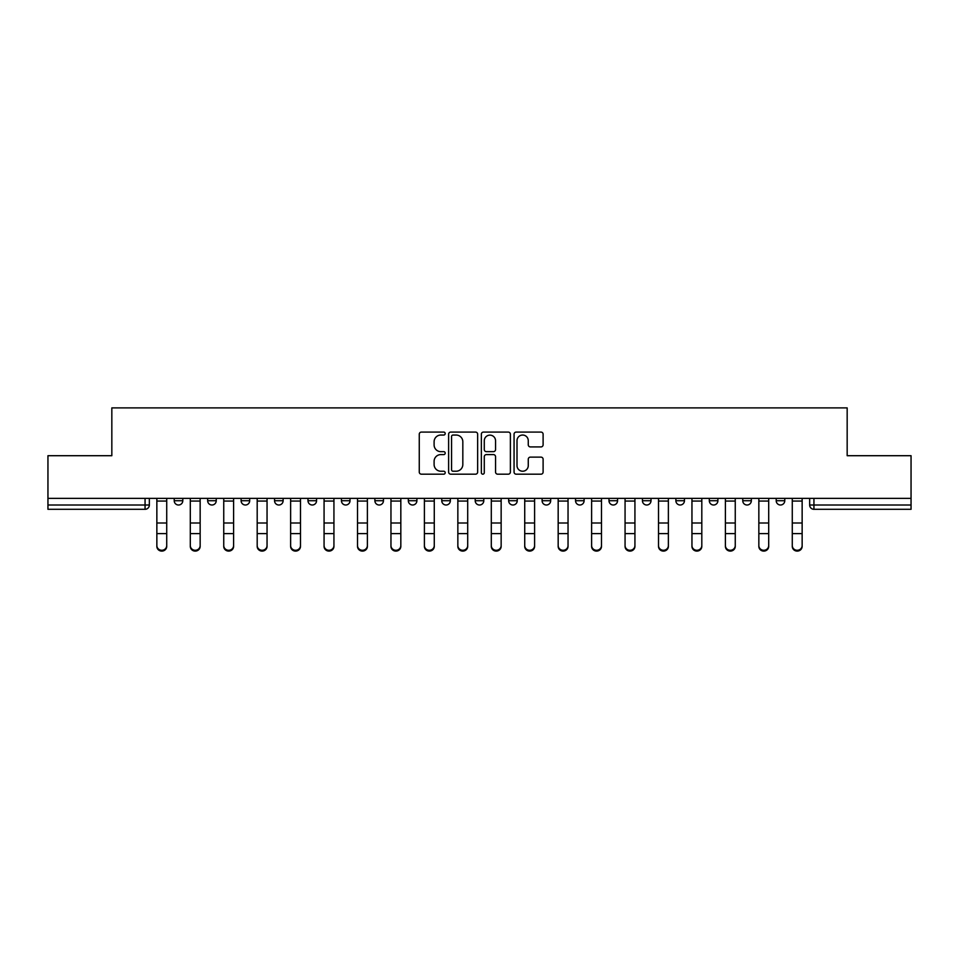 <?xml version="1.0" encoding="UTF-8"?>
<svg xmlns="http://www.w3.org/2000/svg" width="959" height="959" viewBox="0 0 959 959"><rect width="100%" height="100%" fill="white"/><g stroke="black" fill="none" stroke-linecap="round" stroke-linejoin="round"><path stroke-width="1.44" d="M445.204 433.564A1.474 1.474 0 0 0 443.729 432.089L421.373 432.089A2.11 2.11 0 0 0 419.263 434.187L419.263 472.068A2.11 2.11 0 0 0 421.373 474.178L443.729 474.178A1.474 1.474 0 0 0 445.204 472.703A1.474 1.474 0 0 0 443.729 471.229L440.828 471.229A6.737 6.737 0 0 1 434.103 464.492L434.103 461.339A6.737 6.737 0 0 1 440.828 454.602L443.729 454.602A1.474 1.474 0 0 0 445.204 453.127A1.474 1.474 0 0 0 443.729 451.653L440.828 451.653A6.737 6.737 0 0 1 434.103 444.928L434.103 441.763A6.737 6.737 0 0 1 440.828 435.038L443.729 435.038A1.474 1.474 0 0 0 445.204 433.564M542.099 498.368L542.099 500.718L550.67 500.718A4.292 4.292 0 0 1 546.39 505.009A4.292 4.292 0 0 1 542.099 500.718L542.099 498.368M441.763 498.368L441.763 500.718L450.346 500.718A4.292 4.292 0 0 1 446.055 505.009A4.292 4.292 0 0 1 441.763 500.718L441.763 498.368M374.885 498.368L374.885 500.718L383.456 500.718A4.292 4.292 0 0 1 379.165 505.009A4.292 4.292 0 0 1 374.885 500.718L374.885 498.368M341.44 498.368L341.44 500.718L350.011 500.718A4.292 4.292 0 0 1 345.731 505.009A4.292 4.292 0 0 1 341.44 500.718L341.44 498.368M274.55 498.368L274.55 500.718L283.121 500.718A4.292 4.292 0 0 1 278.841 505.009A4.292 4.292 0 0 1 274.55 500.718L274.55 498.368M540.996 446.918A2.11 2.11 0 0 0 543.106 444.82L543.106 434.187A2.11 2.11 0 0 0 540.996 432.089L516.17 432.089A2.11 2.11 0 0 0 514.06 434.187L514.06 472.068A2.11 2.11 0 0 0 516.17 474.178L540.996 474.178A2.11 2.11 0 0 0 543.106 472.068L543.106 459.229A2.11 2.11 0 0 0 540.996 457.131L530.375 457.131A2.11 2.11 0 0 0 528.265 459.229L528.265 465.594A5.634 5.634 0 0 1 522.643 471.229A5.634 5.634 0 0 1 517.009 465.594L517.009 440.661A5.634 5.634 0 0 1 522.643 435.038A5.634 5.634 0 0 1 528.265 440.661L528.265 444.82A2.11 2.11 0 0 0 530.375 446.918L540.996 446.918M47.95 498.368L47.95 455.705L111.831 455.705L111.831 407.899L847.169 407.899L847.169 455.705L911.05 455.705L911.05 498.368L47.95 498.368L47.95 505.009L149.352 505.009L149.352 498.368L149.352 505.009A4.292 4.292 0 0 1 145.061 509.301L47.95 509.301L47.95 505.009M477.654 434.187A2.11 2.11 0 0 0 475.556 432.089L450.718 432.089A2.11 2.11 0 0 0 448.62 434.187L448.62 472.068A2.11 2.11 0 0 0 450.718 474.178L475.556 474.178A2.11 2.11 0 0 0 477.654 472.068L477.654 434.187M483.444 432.089L508.282 432.089A2.11 2.11 0 0 1 510.38 434.187L510.38 472.068A2.11 2.11 0 0 1 508.282 474.178L497.649 474.178A2.11 2.11 0 0 1 495.551 472.068L495.551 456.712A2.11 2.11 0 0 0 493.441 454.602L486.393 454.602A2.11 2.11 0 0 0 484.283 456.712L484.283 472.703A1.474 1.474 0 0 1 482.809 474.178A1.474 1.474 0 0 1 481.346 472.703L481.346 434.187A2.11 2.11 0 0 1 483.444 432.089M809.648 498.368L809.648 505.009L911.05 505.009L911.05 509.301L813.939 509.301A4.292 4.292 0 0 1 809.648 505.009M911.05 498.368L911.05 505.009M784.774 500.718L784.774 498.368L784.774 500.718A4.292 4.292 0 0 1 780.494 505.009A4.292 4.292 0 0 1 776.203 500.718L784.774 500.718A4.292 4.292 0 0 1 780.494 505.009M776.203 498.368L776.203 500.718M751.341 498.368L751.341 500.718A4.292 4.292 0 0 1 747.049 505.009A4.292 4.292 0 0 1 742.757 500.718L751.341 500.718A4.292 4.292 0 0 1 747.049 505.009M742.757 498.368L742.757 500.718M717.895 498.368L717.895 500.718A4.292 4.292 0 0 1 713.604 505.009A4.292 4.292 0 0 1 709.312 500.718L717.895 500.718M709.312 498.368L709.312 500.718M684.45 498.368L684.45 500.718A4.292 4.292 0 0 1 680.159 505.009A4.292 4.292 0 0 1 675.879 500.718L684.45 500.718M675.879 498.368L675.879 500.718M651.005 498.368L651.005 500.718A4.292 4.292 0 0 1 646.714 505.009A4.292 4.292 0 0 1 642.434 500.718L651.005 500.718M642.434 498.368L642.434 500.718M617.56 498.368L617.56 500.718A4.292 4.292 0 0 1 613.269 505.009A4.292 4.292 0 0 1 608.989 500.718A4.292 4.292 0 0 0 613.269 505.009M608.989 498.368L608.989 500.718L617.56 500.718M584.115 498.368L584.115 500.718A4.292 4.292 0 0 1 579.835 505.009A4.292 4.292 0 0 1 575.544 500.718A4.292 4.292 0 0 0 579.835 505.009M575.544 498.368L575.544 500.718L584.115 500.718M550.67 498.368L550.67 500.718A4.292 4.292 0 0 1 546.39 505.009M517.237 498.368L517.237 500.718A4.292 4.292 0 0 1 512.945 505.009A4.292 4.292 0 0 1 508.654 500.718L517.237 500.718M508.654 498.368L508.654 500.718M483.792 498.368L483.792 500.718A4.292 4.292 0 0 1 479.5 505.009A4.292 4.292 0 0 1 475.208 500.718L483.792 500.718L483.792 498.368M475.208 498.368L475.208 500.718M450.346 498.368L450.346 500.718M416.901 498.368L416.901 500.718A4.292 4.292 0 0 1 412.61 505.009A4.292 4.292 0 0 1 408.33 500.718L416.901 500.718L416.901 498.368M408.33 498.368L408.33 500.718M383.456 498.368L383.456 500.718L383.456 498.368M350.011 500.718L350.011 498.368L350.011 500.718A4.292 4.292 0 0 1 345.731 505.009M316.566 498.368L316.566 500.718A4.292 4.292 0 0 1 312.286 505.009A4.292 4.292 0 0 1 307.995 500.718A4.292 4.292 0 0 0 312.286 505.009A4.292 4.292 0 0 0 316.566 500.718L316.566 498.368M307.995 498.368L307.995 500.718L316.566 500.718M283.121 498.368L283.121 500.718M249.688 498.368L249.688 500.718A4.292 4.292 0 0 1 245.396 505.009A4.292 4.292 0 0 1 241.105 500.718A4.292 4.292 0 0 0 245.396 505.009A4.292 4.292 0 0 0 249.688 500.718L241.105 500.718L241.105 498.368M207.659 498.368L207.659 500.718L216.243 500.718L216.243 498.368L216.243 500.718A4.292 4.292 0 0 1 211.951 505.009A4.292 4.292 0 0 1 207.659 500.718A4.292 4.292 0 0 0 211.951 505.009M174.226 498.368L174.226 500.718L182.797 500.718L182.797 498.368L182.797 500.718A4.292 4.292 0 0 1 178.506 505.009A4.292 4.292 0 0 1 174.226 500.718A4.292 4.292 0 0 0 178.506 505.009M453.044 435.038A1.474 1.474 0 0 0 451.569 436.513L451.569 469.754A1.474 1.474 0 0 0 453.044 471.229L456.088 471.229A6.737 6.737 0 0 0 462.825 464.492L462.825 441.763A6.737 6.737 0 0 0 456.088 435.038L453.044 435.038M495.551 440.768A5.634 5.634 0 0 0 489.917 435.134A5.634 5.634 0 0 0 484.283 440.768L484.283 449.555A2.11 2.11 0 0 0 486.393 451.653L493.441 451.653A2.11 2.11 0 0 0 495.551 449.555L495.551 440.768M156.856 546.39L156.856 545.563A4.927 4.711 0 0 0 161.783 550.274A4.927 4.711 0 0 0 166.722 545.563L166.722 546.39A4.927 4.711 180 0 1 161.783 551.101A4.927 4.711 180 0 1 156.856 546.39L156.856 534.451M156.856 498.368L156.856 545.563M166.722 498.368L166.722 545.563M190.302 546.39L190.302 545.563A4.927 4.711 0 0 0 195.228 550.274A4.927 4.711 0 0 0 200.155 545.563L200.155 546.39A4.927 4.711 180 0 1 195.228 551.101A4.927 4.711 180 0 1 190.302 546.39L190.302 534.451M223.747 546.39L223.747 545.563A4.927 4.711 0 0 0 228.674 550.274A4.927 4.711 0 0 0 233.6 545.563L233.6 546.39A4.927 4.711 180 0 1 228.674 551.101A4.927 4.711 180 0 1 223.747 546.39L223.747 534.451M190.302 498.368L190.302 545.563M200.155 498.368L200.155 545.563M223.747 498.368L223.747 545.563M233.6 498.368L233.6 545.563M257.192 546.39L257.192 545.563A4.927 4.711 0 0 0 262.119 550.274A4.927 4.711 0 0 0 267.046 545.563L267.046 546.39A4.927 4.711 180 0 1 262.119 551.101A4.927 4.711 180 0 1 257.192 546.39L257.192 534.451M290.625 546.39L290.625 545.563A4.927 4.711 0 0 0 295.564 550.274A4.927 4.711 0 0 0 300.491 545.563L300.491 546.39A4.927 4.711 180 0 1 295.564 551.101A4.927 4.711 180 0 1 290.625 546.39L290.625 534.451M324.07 546.39L324.07 545.563A4.927 4.711 0 0 0 329.009 550.274A4.927 4.711 0 0 0 333.936 545.563L333.936 546.39A4.927 4.711 180 0 1 329.009 551.101A4.927 4.711 180 0 1 324.07 546.39L324.07 534.451M257.192 498.368L257.192 545.563M267.046 498.368L267.046 545.563M290.625 498.368L290.625 545.563M300.491 498.368L300.491 545.563M324.07 498.368L324.07 545.563M333.936 498.368L333.936 545.563M357.515 546.39L357.515 545.563A4.927 4.711 0 0 0 362.442 550.274A4.927 4.711 0 0 0 367.381 545.563L367.381 546.39A4.927 4.711 180 0 1 362.442 551.101A4.927 4.711 180 0 1 357.515 546.39L357.515 534.451M357.515 498.368L357.515 545.563M367.381 498.368L367.381 545.563M390.96 546.39L390.96 545.563A4.927 4.711 0 0 0 395.887 550.274A4.927 4.711 0 0 0 400.826 545.563L400.826 546.39A4.927 4.711 180 0 1 395.887 551.101A4.927 4.711 180 0 1 390.96 546.39L390.96 534.451M390.96 498.368L390.96 545.563M400.826 498.368L400.826 545.563M424.405 546.39L424.405 545.563A4.927 4.711 0 0 0 429.332 550.274A4.927 4.711 0 0 0 434.271 545.563L434.271 546.39A4.927 4.711 180 0 1 429.332 551.101A4.927 4.711 180 0 1 424.405 546.39L424.405 534.451M424.405 498.368L424.405 545.563M434.271 498.368L434.271 545.563M457.851 546.39L457.851 545.563A4.927 4.711 0 0 0 462.777 550.274A4.927 4.711 0 0 0 467.704 545.563L467.704 546.39A4.927 4.711 180 0 1 462.777 551.101A4.927 4.711 180 0 1 457.851 546.39L457.851 534.451M457.851 498.368L457.851 545.563M467.704 498.368L467.704 545.563M491.296 546.39L491.296 545.563A4.927 4.711 0 0 0 496.223 550.274A4.927 4.711 0 0 0 501.149 545.563L501.149 546.39A4.927 4.711 180 0 1 496.223 551.101A4.927 4.711 180 0 1 491.296 546.39L491.296 534.451M491.296 498.368L491.296 545.563M501.149 498.368L501.149 545.563M524.729 546.39L524.729 545.563A4.927 4.711 0 0 0 529.668 550.274A4.927 4.711 0 0 0 534.595 545.563L534.595 546.39A4.927 4.711 180 0 1 529.668 551.101A4.927 4.711 180 0 1 524.729 546.39L524.729 534.451M524.729 498.368L524.729 545.563M534.595 498.368L534.595 545.563M558.174 546.39L558.174 545.563A4.927 4.711 0 0 0 563.113 550.274A4.927 4.711 0 0 0 568.04 545.563L568.04 546.39A4.927 4.711 180 0 1 563.113 551.101A4.927 4.711 180 0 1 558.174 546.39L558.174 534.451M558.174 498.368L558.174 545.563M568.04 498.368L568.04 545.563M591.619 546.39L591.619 545.563A4.927 4.711 0 0 0 596.558 550.274A4.927 4.711 0 0 0 601.485 545.563L601.485 546.39A4.927 4.711 180 0 1 596.558 551.101A4.927 4.711 180 0 1 591.619 546.39L591.619 534.451M591.619 498.368L591.619 545.563M601.485 498.368L601.485 545.563M625.064 546.39L625.064 545.563A4.927 4.711 0 0 0 629.991 550.274A4.927 4.711 0 0 0 634.93 545.563L634.93 546.39A4.927 4.711 180 0 1 629.991 551.101A4.927 4.711 180 0 1 625.064 546.39L625.064 534.451M625.064 498.368L625.064 545.563M634.93 498.368L634.93 545.563M658.509 546.39L658.509 545.563A4.927 4.711 0 0 0 663.436 550.274A4.927 4.711 0 0 0 668.375 545.563L668.375 546.39A4.927 4.711 180 0 1 663.436 551.101A4.927 4.711 180 0 1 658.509 546.39L658.509 534.451M658.509 498.368L658.509 545.563M668.375 498.368L668.375 545.563M691.954 546.39L691.954 545.563A4.927 4.711 0 0 0 696.881 550.274A4.927 4.711 0 0 0 701.808 545.563L701.808 546.39A4.927 4.711 180 0 1 696.881 551.101A4.927 4.711 180 0 1 691.954 546.39L691.954 534.451M691.954 498.368L691.954 545.563M701.808 498.368L701.808 545.563M725.4 546.39L725.4 545.563A4.927 4.711 0 0 0 730.326 550.274A4.927 4.711 0 0 0 735.253 545.563L735.253 546.39A4.927 4.711 180 0 1 730.326 551.101A4.927 4.711 180 0 1 725.4 546.39L725.4 534.451M725.4 498.368L725.4 545.563M735.253 498.368L735.253 545.563M758.845 546.39L758.845 545.563A4.927 4.711 0 0 0 763.772 550.274A4.927 4.711 0 0 0 768.698 545.563L768.698 546.39A4.927 4.711 180 0 1 763.772 551.101A4.927 4.711 180 0 1 758.845 546.39L758.845 534.451M758.845 498.368L758.845 545.563M768.698 498.368L768.698 545.563M792.278 546.39L792.278 545.563A4.927 4.711 0 0 0 797.217 550.274A4.927 4.711 0 0 0 802.144 545.563L802.144 546.39A4.927 4.711 180 0 1 797.217 551.101A4.927 4.711 180 0 1 792.278 546.39L792.278 534.451M792.278 498.368L792.278 545.563M802.144 498.368L802.144 545.563M145.061 498.368L145.061 509.301M813.939 498.368L813.939 509.301M166.722 501.054L156.856 501.054M166.722 523.003L156.856 523.003M166.722 533.612L156.856 533.612M200.155 501.054L190.302 501.054M200.155 523.003L190.302 523.003M200.155 533.612L190.302 533.612M233.6 501.054L223.747 501.054M233.6 523.003L223.747 523.003M233.6 533.612L223.747 533.612M267.046 501.054L257.192 501.054M267.046 523.003L257.192 523.003M267.046 533.612L257.192 533.612M300.491 501.054L290.625 501.054M300.491 523.003L290.625 523.003M300.491 533.612L290.625 533.612M333.936 501.054L324.07 501.054M333.936 523.003L324.07 523.003M333.936 533.612L324.07 533.612M367.381 501.054L357.515 501.054M367.381 523.003L357.515 523.003M367.381 533.612L357.515 533.612M400.826 501.054L390.96 501.054M400.826 523.003L390.96 523.003M400.826 533.612L390.96 533.612M434.271 501.054L424.405 501.054M434.271 523.003L424.405 523.003M434.271 533.612L424.405 533.612M467.704 501.054L457.851 501.054M467.704 523.003L457.851 523.003M467.704 533.612L457.851 533.612M501.149 501.054L491.296 501.054M501.149 523.003L491.296 523.003M501.149 533.612L491.296 533.612M534.595 501.054L524.729 501.054M534.595 523.003L524.729 523.003M534.595 533.612L524.729 533.612M568.04 501.054L558.174 501.054M568.04 523.003L558.174 523.003M568.04 533.612L558.174 533.612M601.485 501.054L591.619 501.054M601.485 523.003L591.619 523.003M601.485 533.612L591.619 533.612M634.93 501.054L625.064 501.054M634.93 523.003L625.064 523.003M634.93 533.612L625.064 533.612M668.375 501.054L658.509 501.054M668.375 523.003L658.509 523.003M668.375 533.612L658.509 533.612M701.808 501.054L691.954 501.054M701.808 523.003L691.954 523.003M701.808 533.612L691.954 533.612M735.253 501.054L725.4 501.054M735.253 523.003L725.4 523.003M735.253 533.612L725.4 533.612M768.698 501.054L758.845 501.054M768.698 523.003L758.845 523.003M768.698 533.612L758.845 533.612M802.144 501.054L792.278 501.054M802.144 523.003L792.278 523.003M802.144 533.612L792.278 533.612"/></g></svg>
